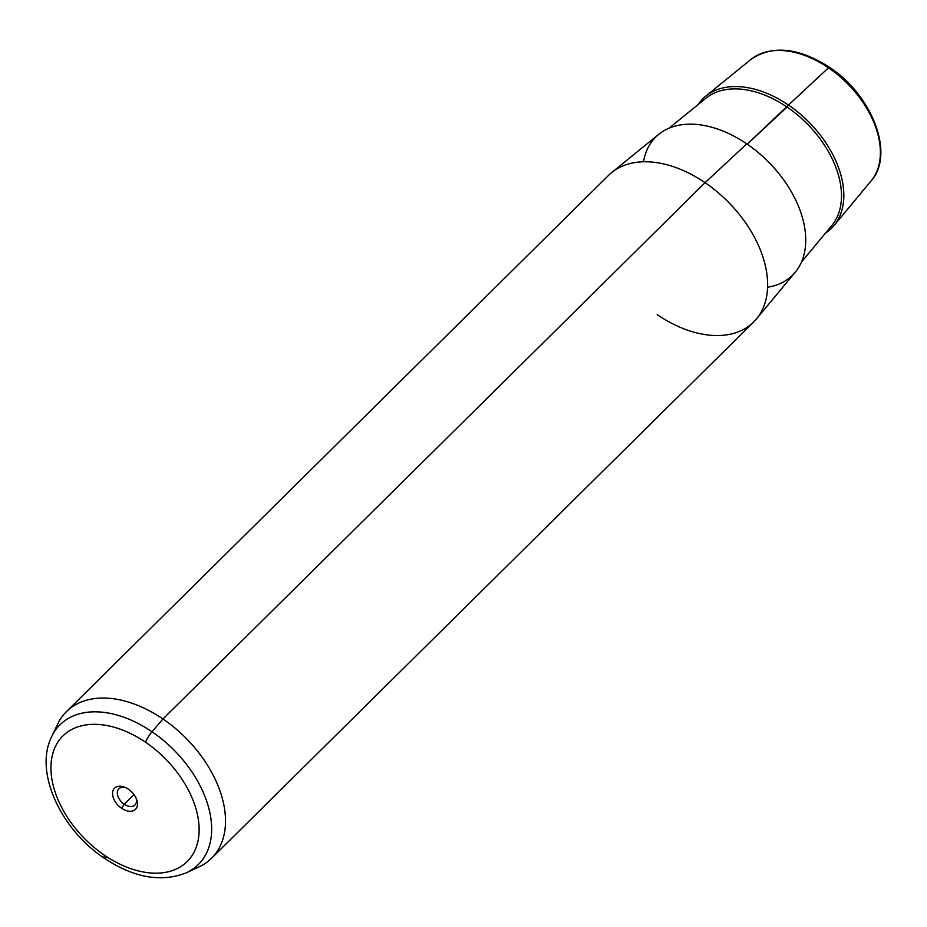 <?xml version="1.0" encoding="UTF-8"?>
<svg xmlns="http://www.w3.org/2000/svg" width="927" height="927" viewBox="0 0 927 927"><rect width="100%" height="100%" fill="white"/><g stroke="black" fill="none" stroke-linecap="round" stroke-linejoin="round"><path stroke-width="1.39" d="M124.253 804.219A11.425 7.346 45.3 0 1 118.865 788.784A11.425 7.346 45.3 0 1 126.037 787.823A11.425 7.346 -134.7 0 0 117.358 792.098A11.425 7.346 -134.7 0 0 124.253 804.219A11.425 7.346 -134.7 0 0 133.836 805.841A11.425 7.346 -134.7 0 0 135.979 797.869A11.425 7.346 45.3 0 1 134.936 805.03A11.425 7.346 45.3 0 1 124.253 804.219L121.576 808.263L124.253 804.219L133.998 794.578L124.253 804.219M657.197 314.635A103.14 66.304 -134.7 0 0 756.502 318.9A103.14 66.304 -134.7 0 0 705.076 182.677L746.768 143.87A97.208 62.491 45.3 0 1 795.227 272.26L756.502 318.9M767.602 287.231A97.208 62.491 -134.7 0 0 804.937 229.293A97.208 62.491 -134.7 0 0 746.768 143.87L705.076 182.677A103.14 66.304 -134.7 0 0 611.716 172.538L658.773 134.311A97.208 62.491 45.3 0 1 746.768 143.87A97.208 62.491 -134.7 0 0 643.5 161.773M199.085 866.861L186.466 872.736C161.298 882.678 133.917 877.846 104.345 858.251A10.313 2.306 -55.8 0 1 104.531 855.273A88.355 56.79 -134.7 0 0 196.234 847.197A88.355 56.79 -134.7 0 0 145.539 742.237A10.313 2.306 -55.8 0 1 152.005 731.751A10.313 2.306 124.2 0 0 145.539 742.237A88.355 56.79 -134.7 0 0 53.824 750.314A88.355 56.79 -134.7 0 0 104.531 855.273A88.355 56.79 45.3 0 1 53.824 750.314A88.355 56.79 45.3 0 1 145.539 742.237A88.355 56.79 45.3 0 1 196.234 847.197A88.355 56.79 45.3 0 1 104.531 855.273A10.313 2.306 124.2 0 0 104.345 858.251C60.834 829.468 33.835 771.994 51.715 736.525A98.32 63.198 45.3 0 1 152.005 731.751A98.32 63.198 -134.7 0 0 51.715 736.525L57.729 723.964A103.14 66.304 45.3 0 1 162.943 718.958L152.005 731.751A98.32 63.198 45.3 0 1 186.466 872.736A98.32 63.198 -134.7 0 0 152.005 731.751L162.943 718.958A103.14 66.304 -134.7 0 0 66.466 711.6L608.599 175.33A103.14 66.304 45.3 0 1 705.076 182.677L162.943 718.958A103.14 66.304 45.3 0 1 199.085 866.861A103.14 66.304 45.3 0 1 192.376 869.41A103.14 66.304 -134.7 0 0 211.541 858.263A103.14 66.304 -134.7 0 0 162.943 718.958L705.076 182.677A103.14 66.304 45.3 0 1 753.674 321.982L211.541 858.263M66.466 711.6A103.14 66.304 -134.7 0 0 55.122 730.638M128.482 789.248A14.867 9.56 45.3 0 1 136.42 798.865A14.867 9.56 45.3 0 1 134.438 810.163A14.867 9.56 45.3 0 1 121.576 808.263A14.867 9.56 45.3 0 1 112.688 792.006A14.867 9.56 45.3 0 1 125.041 787.371A14.867 9.56 45.3 0 1 128.482 789.248A14.867 9.56 -134.7 0 0 113.048 790.604A14.867 9.56 -134.7 0 0 121.576 808.263A14.867 9.56 -134.7 0 0 137.011 806.907A14.867 9.56 -134.7 0 0 128.482 789.248M828.471 67.81A85.585 55.017 45.3 0 1 871.137 180.858A85.585 55.017 -134.7 0 0 828.471 67.81L788.46 105.064L828.471 67.81A85.585 55.017 -134.7 0 0 750.997 59.398A85.585 55.017 45.3 0 1 828.471 67.81A3.441 0.765 -55.8 0 1 829.468 67.3A3.441 0.765 124.2 0 0 828.471 67.81M825.436 233.21A91.286 58.679 -134.7 0 0 833.964 225.62A91.286 58.679 -134.7 0 0 788.46 105.064A91.286 58.679 -134.7 0 0 705.829 96.084A91.286 58.679 -134.7 0 0 698.158 104.531A91.286 58.679 45.3 0 1 788.46 105.064L747.22 144.172L787.081 107.069A89.699 57.659 45.3 0 1 831.797 225.539A89.699 57.659 -134.7 0 0 787.081 107.069A89.699 57.659 -134.7 0 0 705.887 98.25A89.699 57.659 45.3 0 1 787.081 107.069L788.46 105.064A91.286 58.679 45.3 0 1 825.436 233.21M828.564 67.729A82.167 52.816 45.3 0 1 829.398 68.297A3.441 0.765 124.2 0 0 829.468 67.3C798.483 47.474 772.318 44.844 750.997 59.398L705.829 96.084M104.345 858.251A10.313 2.306 124.2 0 0 106.373 857.533M751.623 147.323A95.365 61.298 45.3 0 1 783.222 179.27A95.365 61.298 -134.7 0 0 751.623 147.323M829.468 67.3C872.261 95.099 895.134 154.253 871.137 180.858L833.964 225.62M705.887 98.25L669.051 128.181M831.797 225.539L801.473 262.051"/></g></svg>
